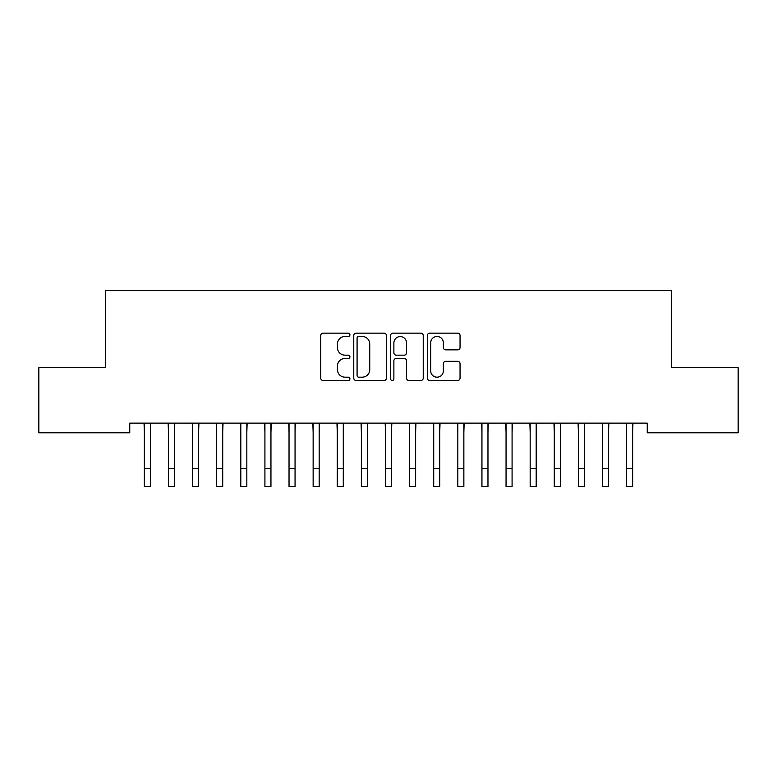 <?xml version="1.0" encoding="UTF-8"?>
<svg xmlns="http://www.w3.org/2000/svg" width="777" height="777" viewBox="0 0 777 777"><rect width="100%" height="100%" fill="white"/><g stroke="black" fill="none" stroke-linecap="round" stroke-linejoin="round"><path stroke-width="1.17" d="M349.922 334.809A1.661 1.661 0 0 0 348.261 333.158L323.115 333.158A2.37 2.37 0 0 0 320.746 335.528L320.746 378.127A2.37 2.37 0 0 0 323.115 380.497L348.261 380.497A1.661 1.661 0 0 0 349.922 378.836A1.661 1.661 0 0 0 348.261 377.185L345.007 377.185A7.576 7.576 0 0 1 337.432 369.609L337.432 366.054A7.576 7.576 0 0 1 345.007 358.479L348.261 358.479A1.661 1.661 0 0 0 349.922 356.828A1.661 1.661 0 0 0 348.261 355.167L345.007 355.167A7.576 7.576 0 0 1 337.432 347.591L337.432 344.046A7.576 7.576 0 0 1 345.007 336.47L348.261 336.47A1.661 1.661 0 0 0 349.922 334.809M457.672 349.844A2.37 2.37 0 0 0 460.042 347.474L460.042 335.528A2.37 2.37 0 0 0 457.672 333.158L429.739 333.158A2.37 2.37 0 0 0 427.379 335.528L427.379 378.127A2.37 2.37 0 0 0 429.739 380.497L457.672 380.497A2.37 2.37 0 0 0 460.042 378.127L460.042 363.694A2.37 2.37 0 0 0 457.672 361.324L445.716 361.324A2.37 2.37 0 0 0 443.356 363.694L443.356 370.852A6.333 6.333 0 0 1 437.024 377.185A6.333 6.333 0 0 1 430.691 370.852L430.691 342.803A6.333 6.333 0 0 1 437.024 336.47A6.333 6.333 0 0 1 443.356 342.803L443.356 347.474A2.37 2.37 0 0 0 445.716 349.844L457.672 349.844M647.241 423.135L129.759 423.135L129.759 432.789L38.85 432.789L38.85 367.676L105.643 367.676L105.643 290.511L671.357 290.511L671.357 367.676L738.15 367.676L738.15 432.789L647.241 432.789L647.241 423.135M386.431 335.528A2.37 2.37 0 0 0 384.061 333.158L356.128 333.158A2.37 2.37 0 0 0 353.768 335.528L353.768 378.127A2.37 2.37 0 0 0 356.128 380.497L384.061 380.497A2.37 2.37 0 0 0 386.431 378.127L386.431 335.528M392.939 333.158L420.872 333.158A2.37 2.37 0 0 1 423.232 335.528L423.232 378.127A2.37 2.37 0 0 1 420.872 380.497L408.916 380.497A2.37 2.37 0 0 1 406.546 378.127L406.546 360.849A2.37 2.37 0 0 0 404.186 358.479L396.251 358.479A2.37 2.37 0 0 0 393.881 360.849L393.881 378.836A1.661 1.661 0 0 1 392.23 380.497A1.661 1.661 0 0 1 390.569 378.836L390.569 335.528A2.37 2.37 0 0 1 392.939 333.158M358.731 336.47A1.661 1.661 0 0 0 357.08 338.131L357.08 375.524A1.661 1.661 0 0 0 358.731 377.185L362.169 377.185A7.576 7.576 0 0 0 369.745 369.609L369.745 344.046A7.576 7.576 0 0 0 362.169 336.47L358.731 336.47M406.546 342.919A6.333 6.333 0 0 0 400.213 336.587A6.333 6.333 0 0 0 393.881 342.919L393.881 352.807A2.37 2.37 0 0 0 396.251 355.167L404.186 355.167A2.37 2.37 0 0 0 406.546 352.807L406.546 342.919M150.379 432.226L150.68 423.135M144.347 432.226L144.046 423.135M144.347 468.405L150.379 468.405L150.379 486.489L144.347 486.489L144.347 423.892M150.379 468.405L150.379 423.892M174.495 432.226L174.796 423.135M168.463 432.226L168.153 423.135M198.601 432.226L198.912 423.135M192.579 432.226L192.269 423.135M168.463 468.405L174.495 468.405L174.495 486.489L168.463 486.489L168.463 423.892M174.495 468.405L174.495 423.892M192.579 468.405L198.601 468.405L198.601 486.489L192.579 486.489L192.579 423.892M198.601 468.405L198.601 423.892M222.717 432.226L223.028 423.135M216.686 432.226L216.385 423.135M246.833 432.226L247.135 423.135M240.802 432.226L240.501 423.135M216.686 468.405L222.717 468.405L222.717 486.489L216.686 486.489L216.686 423.892M222.717 468.405L222.717 423.892M240.802 468.405L246.833 468.405L246.833 486.489L240.802 486.489L240.802 423.892M246.833 468.405L246.833 423.892M270.95 432.226L271.251 423.135M264.918 432.226L264.607 423.135M264.918 468.405L270.95 468.405L270.95 486.489L264.918 486.489L264.918 423.892M270.95 468.405L270.95 423.892M295.056 432.226L295.367 423.135M289.034 432.226L288.723 423.135M289.034 468.405L295.056 468.405L295.056 486.489L289.034 486.489L289.034 423.892M295.056 468.405L295.056 423.892M319.172 432.226L319.483 423.135M313.141 432.226L312.84 423.135M343.288 432.226L343.589 423.135M337.257 432.226L336.956 423.135M367.404 432.226L367.706 423.135M361.373 432.226L361.062 423.135M391.511 432.226L391.822 423.135M385.489 432.226L385.178 423.135M415.627 432.226L415.938 423.135M409.596 432.226L409.294 423.135M439.743 432.226L440.044 423.135M433.712 432.226L433.411 423.135M463.859 432.226L464.16 423.135M457.828 432.226L457.517 423.135M487.966 432.226L488.277 423.135M481.944 432.226L481.633 423.135M512.082 432.226L512.393 423.135M506.05 432.226L505.749 423.135M313.141 468.405L319.172 468.405L319.172 486.489L313.141 486.489L313.141 423.892M319.172 468.405L319.172 423.892M337.257 468.405L343.288 468.405L343.288 486.489L337.257 486.489L337.257 423.892M343.288 468.405L343.288 423.892M361.373 468.405L367.404 468.405L367.404 486.489L361.373 486.489L361.373 423.892M367.404 468.405L367.404 423.892M385.489 468.405L391.511 468.405L391.511 486.489L385.489 486.489L385.489 423.892M391.511 468.405L391.511 423.892M409.596 468.405L415.627 468.405L415.627 486.489L409.596 486.489L409.596 423.892M415.627 468.405L415.627 423.892M433.712 468.405L439.743 468.405L439.743 486.489L433.712 486.489L433.712 423.892M439.743 468.405L439.743 423.892M457.828 468.405L463.859 468.405L463.859 486.489L457.828 486.489L457.828 423.892M463.859 468.405L463.859 423.892M481.944 468.405L487.966 468.405L487.966 486.489L481.944 486.489L481.944 423.892M487.966 468.405L487.966 423.892M506.05 468.405L512.082 468.405L512.082 486.489L506.05 486.489L506.05 423.892M512.082 468.405L512.082 423.892M536.198 432.226L536.499 423.135M530.167 432.226L529.865 423.135M530.167 468.405L536.198 468.405L536.198 486.489L530.167 486.489L530.167 423.892M536.198 468.405L536.198 423.892M560.314 432.226L560.615 423.135M554.283 432.226L553.972 423.135M554.283 468.405L560.314 468.405L560.314 486.489L554.283 486.489L554.283 423.892M560.314 468.405L560.314 423.892M584.421 432.226L584.731 423.135M578.399 432.226L578.088 423.135M578.399 468.405L584.421 468.405L584.421 486.489L578.399 486.489L578.399 423.892M584.421 468.405L584.421 423.892M608.537 432.226L608.847 423.135M602.505 432.226L602.204 423.135M602.505 468.405L608.537 468.405L608.537 486.489L602.505 486.489L602.505 423.892M608.537 468.405L608.537 423.892M632.653 432.226L632.954 423.135M626.621 432.226L626.32 423.135M626.621 468.405L632.653 468.405L632.653 486.489L626.621 486.489L626.621 423.892M632.653 468.405L632.653 423.892"/></g></svg>
